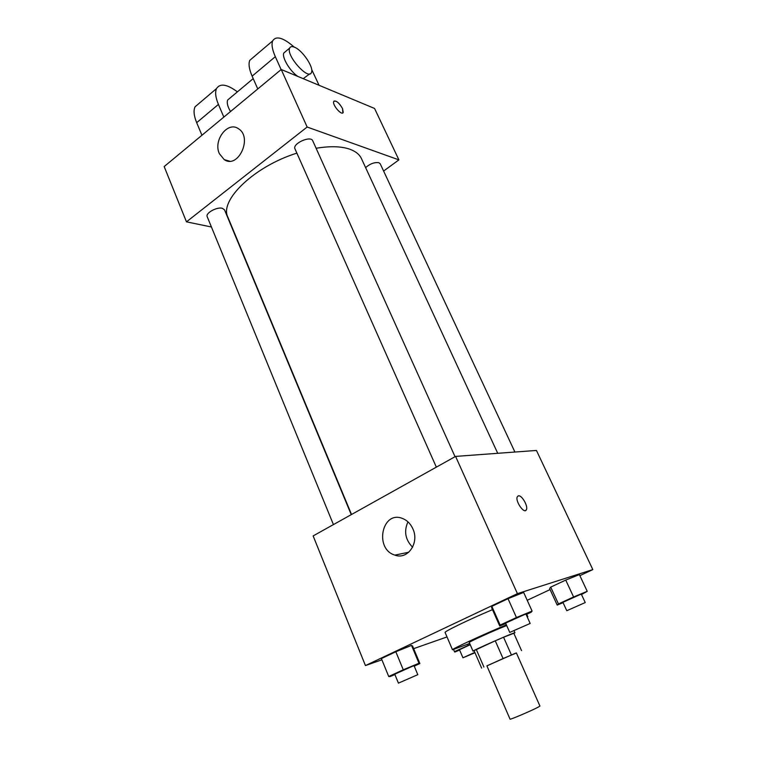 <?xml version="1.0" encoding="UTF-8"?>
<svg xmlns="http://www.w3.org/2000/svg" width="757" height="757" viewBox="0 0 757 757"><rect width="100%" height="100%" fill="white"/><g stroke="black" fill="none" stroke-linecap="round" stroke-linejoin="round"><path stroke-width="1.14" d="M538.331 707.076L539.93 706.035L516.359 652.894L514.646 653.584L486.893 665.838L510.048 719.15C509.499 720.115 532.256 710.407 538.331 707.076M481.641 668.128L474.071 650.642L495.258 640.801L503.055 658.543L486.921 665.905M516.406 652.988L503.055 658.543M521.554 650.632L513.833 633.278L503.566 637.233L511.382 654.909M495.258 640.801L503.566 637.233M513.889 633.391L514.94 632.738C515.839 631.565 471.535 651.011 473.011 651.143L474.156 650.831M473.011 651.143L469.264 642.466C467.921 642.324 495.57 629.815 506.698 625.547M476.276 649.44L483.912 667.049M527.156 616.766L527.828 616.718L527.345 617.182M469.681 643.441L452.497 649.79C450.879 649.497 482.228 634.943 506.376 624.847M452.497 649.79L445.116 632.502C443.687 631.783 469.037 619.51 492.495 609.65M414.24 666.141L419.88 663.539L412.537 645.958L411.524 645.399L395.826 651.749L381.396 658.571L388.72 676.503L390.092 676.578L394.917 674.572M579.881 575.651L592.826 569.595L517.428 593.639L365.442 665.573L381.897 659.801M413.663 648.645L447.008 636.94M527.203 600.292L550.084 589.589M581.499 594.538L587.233 591.321L579.379 574.582L565.734 580.08L550.717 587.12L549.601 588.53L557.209 605.089L563.066 602.657M526.153 614.552L531.149 612.243L532.086 611.079L523.645 592.428L508.023 598.683L491.842 606.338L491.577 607.578L499.724 626.001L505.78 623.503M365.442 665.573L313.143 535.918L455.582 456.405L536.439 450.453L592.826 569.595M455.582 456.405L517.428 593.639M412.906 528.906C419.605 542.977 407.635 560.133 394.88 555.118C373.967 549.014 382.02 510.019 402.516 518.479C407.134 520.314 410.597 523.787 412.906 528.906M518.006 495.977L518.45 495.844C521.847 494.946 528.367 506.357 526.38 509.726C524.421 514.628 514.902 500.992 517.315 496.734L518.45 495.835C521.838 494.946 528.367 506.357 526.37 509.726L525.68 510.483M412.603 547.207C405.307 539.769 403.755 531.319 407.947 521.838M316.114 148.277C329.967 145.959 341.142 146.252 349.649 149.157C355.572 151.277 359.509 154.437 361.468 158.658L497.728 453.301M351.532 514.486L227.923 217.278C219 200.596 253.926 166.521 296.876 153.122M455.052 456.698L312.745 140.802C310.786 135.219 292.126 143.679 294.975 148.845L436.344 467.145M365.603 167.609C370.116 163.711 374.545 162.083 378.888 162.727L380.222 163.796L514.911 452.033M333.43 524.592L207.2 216.672C205.27 213.171 216.843 206.718 222.284 208.279L224.498 209.803L351.248 514.646M281.226 69.493L374.554 108.45L398.901 159.878L383.61 171.054L398.901 159.878L307.153 127.025L186.468 221.848L211.43 226.996L186.468 221.848L164.174 166.568L281.226 69.493L307.153 127.025L186.468 221.848M532.086 611.079L516.454 617.532L500.131 625.064L499.724 626.001M509.745 632.426L505.6 623.077L524.819 614.429L525.954 614.116L530.165 623.446L509.745 632.426L530.165 623.446M523.645 592.428L508.023 598.683L516.454 617.532M508.023 598.683L491.842 606.338L500.131 625.064M491.842 606.338L491.577 607.578M419.88 663.539L418.981 663.255L403.273 669.784L388.72 676.503M398.428 683.136L394.757 674.184L412.499 666.245L414.079 665.753L417.788 674.676L398.428 683.136L417.788 674.676M412.537 645.958L411.524 645.399L418.981 663.255M411.524 645.399L395.826 651.749L403.273 669.784M395.826 651.749L381.396 658.571M587.233 591.321L573.598 596.98L558.458 603.925L557.209 605.089M566.785 610.71L562.915 602.326L580.496 594.415L581.329 594.188L585.246 602.563L566.785 610.71L585.246 602.563M579.379 574.582L565.734 580.08L573.598 596.98M565.734 580.08L550.717 587.12L558.458 603.925M550.717 587.12L549.601 588.53M470.154 644.529L454.465 651.645L454.777 652.07L459.631 650.045M474.98 652.742L462.953 657.795L459.49 649.724L470.239 644.718M467.646 644.283L468.119 645.38M453.604 649.629L454.465 651.645M462.953 657.795L474.819 652.373M342.893 112.85L342.514 108.554C339.458 103.189 336.638 100.69 334.055 101.041M342.524 108.544L343.224 112.386C342.022 116.256 332.039 104.844 333.733 101.495C335.994 100.151 338.918 102.507 342.524 108.544M398.901 159.878L307.153 127.025M219.36 153.652C212.991 140.395 227.753 120.846 238.446 128.728C253.027 137.329 238.114 169.379 224.233 159.632L219.36 153.652M257.768 88.957L252.119 76.145L275.321 56.671C272.227 49.631 271.337 44.379 272.643 40.906C276.021 35.494 283.222 37.566 294.227 47.095M253.349 57.295L249.763 60.342C248.334 63.891 249.119 69.152 252.119 76.145M230.507 111.553C227.583 106.5 226.636 102.649 227.677 100L229.608 98.382M201.939 135.248L196.678 122.672L218.423 104.419L223.835 117.089M218.423 104.419C215.556 97.502 214.922 92.222 216.511 88.588C220.06 83.081 227.024 84.178 237.395 91.862M309.708 73.855L303.207 78.671M297.823 76.419C290.007 71.272 281.613 57.172 283.837 52.971L285.569 51.523M281.131 69.578L275.321 56.671M311.676 69.512L319.066 85.286M294.728 47.312C302.686 50.539 314.051 67.6 311.468 72.426C308.856 81.008 285.872 55.545 289.657 48.098C290.414 46.432 292.107 46.168 294.728 47.312M196.678 122.672C193.887 115.802 193.347 110.522 195.041 106.822L198.987 103.472M514.069 630.78L514.94 632.738M526.73 614.287L527.828 616.718M408.799 552.222L394.88 555.118M224.233 159.632L229.503 161.146M253.207 78.614L227.677 100M289.657 48.098L283.837 52.971M249.763 60.342L272.643 40.906M195.041 106.822L216.511 88.588"/></g></svg>
